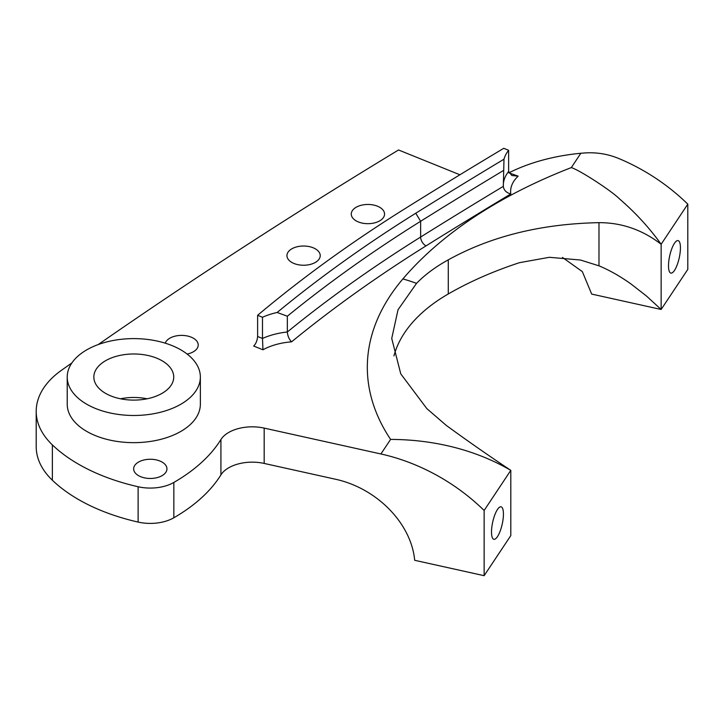 <?xml version="1.0" encoding="UTF-8"?>
<svg xmlns="http://www.w3.org/2000/svg" width="724" height="724" viewBox="0 0 724 724"><rect width="100%" height="100%" fill="white"/><g stroke="black" fill="none" stroke-linecap="round" stroke-linejoin="round"><path stroke-width="1.09" d="M508.881 172.828L518.14 176.14L511.85 175.516L508.628 171.479L508.628 150.284L503.759 148.311A6550.444 3781.868 0 0 0 406.01 208.032A1645.543 950.042 0 0 0 257.617 315.293L257.617 336.497C257.255 340.579 255.943 343.764 253.681 346.036L262.957 349.792L262.486 338.461A58.255 33.63 180 0 1 287.347 331.981C287.663 335.954 289.057 339.239 291.555 341.846A50.933 29.403 0 0 0 262.957 349.792M518.14 176.14A50.933 29.403 0 0 0 510.8 193.942C506.32 192.729 503.823 190.204 503.316 186.358L503.325 186.566M503.316 170.593A6530.534 3770.366 0 0 0 420.635 221.273A1625.633 938.548 0 0 0 287.347 316.216L277.147 312.469A1632.285 942.395 180 0 1 415.748 213.227A6537.186 3774.212 180 0 1 503.985 159.217L503.316 186.358A6530.534 3770.366 180 0 0 420.635 237.038A1625.633 938.548 180 0 0 287.347 331.981L287.347 316.216M508.628 150.284A58.255 33.63 0 0 0 503.985 159.217M390.589 439.414C434.02 439.558 475.813 449.903 510.8 470.365C488.293 455.387 466.754 440.373 446.192 425.332L426.843 408.626L400.761 373.856L391.729 338.452L398.028 309.763L416.535 283.356C425.214 274.505 435.794 266.676 448.274 259.853C491.035 236.223 541.262 223.825 598.983 222.657C621.699 222.621 642.414 229.816 661.139 244.25L687.8 204.15A169.09 128.89 -146.4 0 0 618.341 158.339C607.798 154.04 596.766 152.23 585.254 152.918L580.847 153.262L571.317 167.588A495.895 286.297 0 0 0 402.897 278.921A346.977 200.331 0 0 0 390.598 439.414L380.905 453.966A169.09 128.89 33.6 0 1 484.139 510.465L484.139 575.689L510.8 535.588L510.8 470.365L484.139 510.465M571.317 167.588C580.458 170.502 612.115 191.326 619.355 198.774C635.391 212.603 649.319 227.761 661.139 244.25L661.139 309.474L646.423 295.989L631.011 283.989C620.251 276.315 609.572 270.26 598.983 265.826L580.467 260.025L549.353 257.301L519.488 262.676A332.85 192.168 180 0 0 448.274 293.971L448.274 259.853M687.8 204.15L687.8 269.373L661.139 309.474L591.68 294.08L582.34 271.627L562.485 257.454M393.947 355.927A193.055 111.46 180 0 1 448.274 293.971M484.139 575.689L414.68 560.295A84.545 64.445 33.6 0 0 336.008 479.351L264.179 463.432L264.179 428.101A33.286 19.213 0 0 0 220.92 439.558A200.991 116.039 180 0 1 173.841 482.446L173.841 517.778A33.286 19.213 180 0 1 138.121 522.076A174.882 100.971 180 0 1 52.363 480.229A112.654 65.033 180 0 1 36.2 446.663L36.2 411.332A112.654 65.033 0 0 0 52.363 444.898A174.882 100.971 0 0 0 138.121 486.745A33.286 19.213 0 0 0 173.841 482.446M503.433 514.085A16.643 4.869 102.5 0 0 501.071 506.809A16.643 4.869 102.5 0 0 494.818 514.882A16.643 4.869 102.5 0 0 491.506 532.022A16.643 4.869 102.5 0 0 493.868 539.299A16.643 4.869 102.5 0 0 500.121 531.226A16.643 4.869 102.5 0 0 503.433 514.085M680.433 247.87A16.643 4.869 102.5 0 0 678.071 240.594A16.643 4.869 102.5 0 0 671.818 248.667A16.643 4.869 102.5 0 0 668.505 265.808A16.643 4.869 102.5 0 0 670.867 273.093A16.643 4.869 102.5 0 0 677.121 265.02A16.643 4.869 102.5 0 0 680.433 247.87M580.847 153.262A144.673 83.531 0 0 0 509.379 172.602M173.841 517.778A200.991 116.039 180 0 0 220.92 474.89A33.286 19.213 180 0 1 264.179 463.432M379.675 207.272A16.643 9.611 180 0 1 384.553 214.069A16.643 9.611 180 0 1 374.281 222.947A16.643 9.611 180 0 1 356.145 220.865A16.643 9.611 180 0 1 351.267 214.069A16.643 9.611 180 0 1 361.538 205.191A16.643 9.611 180 0 1 379.675 207.272M315.347 248.839A16.643 9.611 180 0 1 320.225 255.626A16.643 9.611 180 0 1 309.953 264.504A16.643 9.611 180 0 1 291.817 262.423A16.643 9.611 180 0 1 286.939 255.626A16.643 9.611 180 0 1 297.211 246.748A16.643 9.611 180 0 1 315.347 248.839M165.244 343.167A16.643 9.611 180 0 1 176.71 335.809A16.643 9.611 180 0 1 193.344 338.199A16.643 9.611 180 0 1 198.222 344.995A16.643 9.611 180 0 1 187.136 354.054M162.076 462.066A16.643 9.611 180 0 1 166.945 468.862A16.643 9.611 180 0 1 156.674 477.74A16.643 9.611 180 0 1 138.537 475.65A16.643 9.611 180 0 1 133.659 468.862A16.643 9.611 180 0 1 143.94 459.984A16.643 9.611 180 0 1 162.076 462.066M257.617 315.293L262.486 317.266L262.486 338.461L257.617 336.497M277.147 312.469A58.255 33.63 0 0 0 262.486 317.266M162.031 360.742A39.938 23.059 0 0 0 118.501 355.737A39.938 23.059 0 0 0 93.849 377.041A39.938 23.059 0 0 0 105.55 393.349A39.938 23.059 0 0 0 149.072 398.354A39.938 23.059 0 0 0 173.733 377.041A39.938 23.059 0 0 0 162.031 360.742M180.864 349.873A66.572 38.435 0 0 0 108.31 341.538A66.572 38.435 0 0 0 67.223 377.041A66.572 38.435 0 0 0 86.717 404.218A66.572 38.435 0 0 0 159.262 412.553A66.572 38.435 0 0 0 200.358 377.041A66.572 38.435 0 0 0 180.864 349.873M200.358 377.041L200.358 404.218A66.572 38.435 180 0 1 159.262 439.73A66.572 38.435 180 0 1 86.717 431.395A66.572 38.435 180 0 1 67.223 404.218L67.223 377.041M71.839 362.977A6656.954 3843.363 0 0 0 61.64 370.163A112.654 65.033 0 0 0 36.2 411.332M147.099 398.788A39.938 23.059 0 0 0 120.474 398.788M459.912 174.783L398.544 149.977A6656.954 3843.363 0 0 0 98.211 344.561M380.905 453.966L264.179 428.101M510.8 193.942A6523.213 3766.139 0 0 0 426.011 245.888A1618.303 934.322 0 0 0 291.555 341.846M426.011 245.888A7.321 4.389 58 0 1 420.635 237.038L420.635 221.273L415.748 213.227M503.316 184.701A58.255 33.63 180 0 1 508.628 171.479M402.897 278.921A169.09 123.904 40.4 0 1 416.535 283.356M598.983 265.826L598.983 222.657M220.92 474.89L220.92 439.558M138.121 486.745L138.121 522.076M52.363 444.898L52.363 480.229"/></g></svg>
